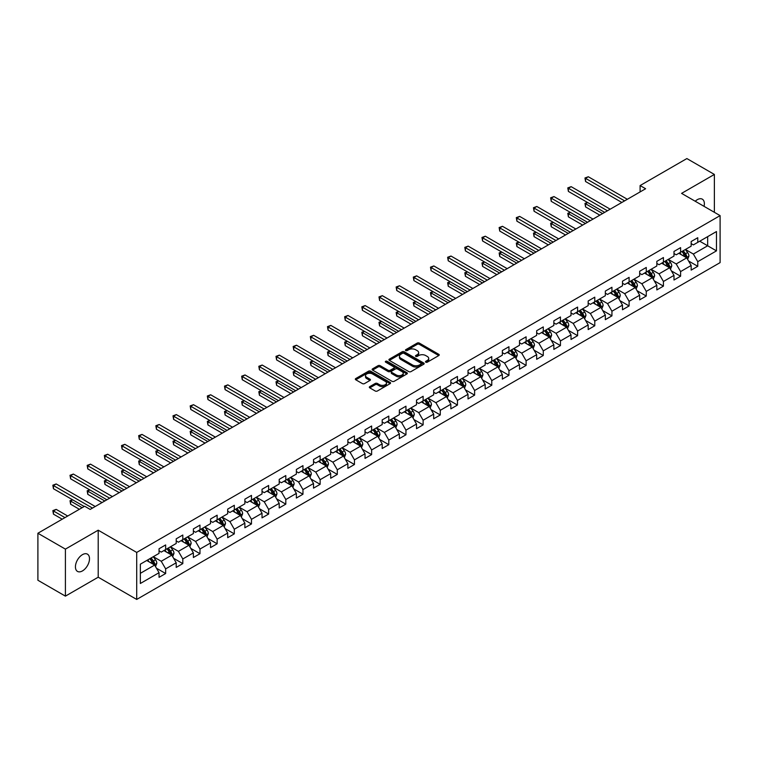 <?xml version="1.0" encoding="UTF-8"?>
<svg xmlns="http://www.w3.org/2000/svg" width="758" height="758" viewBox="0 0 758 758"><rect width="100%" height="100%" fill="white"/><g stroke="black" fill="none" stroke-linecap="round" stroke-linejoin="round"><path stroke-width="1.14" d="M425.797 362.182A1.071 0.616 0 0 0 427.304 362.182L438.778 355.559A1.525 0.881 0 0 0 439.233 354.934A1.525 0.881 0 0 0 438.778 354.308L419.345 343.09A1.525 0.881 0 0 0 417.184 343.09L405.71 349.713A1.071 0.616 0 0 0 407.217 350.584L408.704 349.732A4.889 2.824 0 0 1 415.611 349.732L417.232 350.66A4.889 2.824 0 0 1 418.662 352.659A4.889 2.824 0 0 1 417.232 354.659L415.754 355.511A1.071 0.616 0 0 0 417.26 356.383L418.748 355.53A4.889 2.824 0 0 1 425.664 355.53L427.275 356.459A4.889 2.824 0 0 1 428.715 358.458A4.889 2.824 0 0 1 427.275 360.457L425.797 361.31A1.071 0.616 0 0 0 425.797 362.182L425.797 361.31M82.461 570.916A9.958 5.751 120 0 0 88.97 562.142A9.958 5.751 120 0 0 87.445 554.155A9.958 5.751 120 0 0 82.461 554.648A9.958 5.751 120 0 0 75.961 563.431A9.958 5.751 120 0 0 77.487 571.409A9.958 5.751 120 0 0 82.461 570.916M704.049 206.337A9.958 5.751 120 0 0 702.306 199.174A9.958 5.751 120 0 0 697.322 199.667A9.958 5.751 120 0 0 695.219 201.249M369.771 386.608A1.525 0.881 0 0 0 369.317 387.234A1.525 0.881 0 0 0 369.771 387.859L375.219 391.005A1.525 0.881 0 0 0 377.38 391.005L390.124 383.652A1.525 0.881 0 0 0 390.569 383.027A1.525 0.881 0 0 0 390.124 382.402L370.681 371.174A1.525 0.881 0 0 0 368.53 371.174L355.777 378.536A1.525 0.881 0 0 0 355.331 379.161A1.525 0.881 0 0 0 355.777 379.786L362.371 383.586A1.525 0.881 0 0 0 364.532 383.586L369.98 380.44A1.525 0.881 0 0 0 370.435 379.815A1.525 0.881 0 0 0 369.98 379.19L366.72 377.304A4.084 2.359 0 0 1 365.517 375.636A4.084 2.359 0 0 1 368.037 373.457A4.084 2.359 0 0 1 372.491 373.969L385.291 381.359A4.084 2.359 0 0 1 386.485 383.027A4.084 2.359 0 0 1 383.965 385.206A4.084 2.359 0 0 1 379.512 384.694L377.38 383.463A1.525 0.881 0 0 0 375.219 383.463L369.771 386.608L369.771 387.859M98.199 530.193L65.406 549.124L37.9 533.244L37.9 580.249L65.406 596.139L98.199 577.208L136.705 599.436L136.705 552.43L98.199 530.193L98.199 577.208M714.377 212.306L714.377 174.444L681.584 193.375L720.1 215.613L136.705 552.43M714.377 174.444L686.871 158.564L640.103 185.558L640.103 191.916M37.9 533.244L84.659 506.24L90.164 509.423L645.608 188.742L640.103 185.558M408.808 371.619A1.525 0.881 0 0 0 410.969 371.619L423.713 364.257A1.525 0.881 0 0 0 424.167 363.632A1.525 0.881 0 0 0 423.713 363.006L404.279 351.788A1.525 0.881 0 0 0 402.119 351.788L389.366 359.14A1.525 0.881 0 0 0 388.92 359.766A1.525 0.881 0 0 0 389.366 360.391L408.808 371.619M386.068 362.419A1.071 0.616 0 0 1 387.158 362.561L387.158 361.291L406.923 372.709A1.525 0.881 0 0 1 407.368 373.334A1.525 0.881 0 0 1 406.923 373.95L394.179 381.312A1.525 0.881 0 0 1 392.019 381.312L372.576 370.084L372.576 368.843A1.525 0.881 0 0 0 372.131 369.468A1.525 0.881 0 0 0 372.576 370.084M372.576 368.843L378.034 365.688A1.525 0.881 0 0 1 380.194 365.688L388.077 370.245A1.525 0.881 0 0 0 390.237 370.245L393.857 368.151A1.525 0.881 0 0 0 394.302 367.535A1.525 0.881 0 0 0 393.857 366.91L385.642 362.172A1.071 0.616 0 0 1 387.158 361.291M136.705 599.436L720.1 262.619L720.1 215.613M156.461 568.216L165.651 573.522L165.651 568.879L176.207 562.787L176.207 567.42L182.811 563.611L182.811 558.968L193.375 552.876L193.375 557.509L199.979 553.7L199.979 549.057L210.544 542.965L210.544 547.598L217.139 543.789L217.139 539.146L227.703 533.054L227.703 537.687L234.307 533.878L234.307 529.245L244.872 523.143L244.872 527.776L251.476 523.967L251.476 519.334L262.031 513.232L262.031 517.866L268.635 514.057L268.635 509.423L279.2 503.321L279.2 507.955L285.804 504.146L285.804 499.513L296.369 493.411L296.369 498.053L302.963 494.235L302.963 489.602L313.528 483.5L313.528 488.143L320.132 484.324L320.132 479.691L330.696 473.589L330.696 478.232L337.301 474.413L337.301 469.78L347.865 463.678L347.865 468.321L354.46 464.502L354.46 459.869L365.024 453.767L365.024 458.41L371.628 454.601L371.628 449.958L382.193 443.856L382.193 448.499L388.797 444.69L388.797 440.047L399.352 433.955L399.352 438.588L405.956 434.779L405.956 430.137L416.521 424.044L416.521 428.677L423.125 424.868L423.125 420.226L433.69 414.133L433.69 418.767L440.284 414.958L440.284 410.315L450.849 404.222L450.849 408.856L457.453 405.047L457.453 400.404L468.018 394.312L468.018 398.945L474.622 395.136L474.622 390.503L485.177 384.401L485.177 389.034L491.781 385.225L491.781 380.592L502.346 374.49L502.346 379.123L508.95 375.314L508.95 370.681L519.514 364.579L519.514 369.222L526.109 365.403L526.109 360.77L536.673 354.668L536.673 359.311L543.278 355.493L543.278 350.859L553.842 344.757L553.842 349.4L560.446 345.582L560.446 340.948L571.011 334.846L571.011 339.489L577.605 335.671L577.605 331.038L588.17 324.936L588.17 329.578L594.774 325.769L594.774 321.127L605.339 315.025L605.339 319.668L611.943 315.859L611.943 311.216L622.498 305.123L622.498 309.757L629.102 305.948L629.102 301.305L639.667 295.213L639.667 299.846L646.271 296.037L646.271 291.394L656.835 285.302L656.835 289.935L663.43 286.126L663.43 281.483L673.995 275.391L673.995 280.024L680.599 276.215L680.599 271.572L691.163 265.48L691.163 270.113L697.767 266.304L697.767 261.671L716.471 250.87L716.471 231.55L707.669 236.638L707.669 245.781L716.471 250.87M165.651 573.522L159.047 577.331L159.047 572.688L140.344 583.489L140.344 564.179L159.047 553.378L159.047 548.745L165.651 544.936L165.651 549.569L176.207 543.467L176.207 538.834L182.811 535.025L182.811 539.658L193.375 533.556L193.375 528.923L199.979 525.114L199.979 529.747L210.544 523.645L210.544 519.012L217.139 515.203L217.139 519.836L227.703 513.744L227.703 509.101L234.307 505.292L234.307 509.926L244.872 503.833L244.872 499.19L251.476 495.381L251.476 500.015L262.031 493.922L262.031 489.28L268.635 485.471L268.635 490.104L279.2 484.011L279.2 479.369L285.804 475.56L285.804 480.193L296.369 474.101L296.369 469.458L302.963 465.649L302.963 470.292L313.528 464.19L313.528 459.547L320.132 455.738L320.132 460.381L330.696 454.279L330.696 449.646L337.301 445.827L337.301 450.47L347.865 444.368L347.865 439.735L354.46 435.916L354.46 440.559L365.024 434.457L365.024 429.824L371.628 426.005L371.628 430.648L382.193 424.546L382.193 419.913L388.797 416.095L388.797 420.737L399.352 414.635L399.352 410.002L405.956 406.193L405.956 410.827L416.521 404.725L416.521 400.091L423.125 396.282L423.125 400.916L433.69 394.814L433.69 390.18L440.284 386.372L440.284 391.005L450.849 384.912L450.849 380.27L457.453 376.461L457.453 381.094L468.018 375.002L468.018 370.359L474.622 366.55L474.622 371.183L485.177 365.091L485.177 360.448L491.781 356.639L491.781 361.272L502.346 355.18L502.346 350.537L508.95 346.728L508.95 351.361L519.514 345.269L519.514 340.626L526.109 336.817L526.109 341.46L536.673 335.358L536.673 330.715L543.278 326.906L543.278 331.549L553.842 325.447L553.842 320.814L560.446 316.996L560.446 321.638L571.011 315.536L571.011 310.903L577.605 307.085L577.605 311.728L588.17 305.626L588.17 300.992L594.774 297.174L594.774 301.817L605.339 295.715L605.339 291.081L611.943 287.263L611.943 291.906L622.498 285.804L622.498 281.171L629.102 277.362L629.102 281.995L639.667 275.893L639.667 271.26L646.271 267.451L646.271 272.084L656.835 265.982L656.835 261.349L663.43 257.54L663.43 262.173L673.995 256.071L673.995 251.438L680.599 247.629L680.599 252.262L691.163 246.17L691.163 241.527L697.767 237.718L697.767 242.352L716.471 231.55M163.889 550.583L171.81 555.159L161.246 561.261L153.324 556.685M159.047 550.839L161.246 552.108L165.651 549.569M161.246 561.261L165.651 568.879M171.81 555.159L176.207 562.787M181.048 540.672L188.979 545.248L178.414 551.35L170.493 546.774M176.207 540.928L178.414 542.197L182.811 539.658M178.414 551.35L182.811 558.968M188.979 545.248L193.375 552.876M198.217 530.761L206.138 535.337L195.573 541.439L187.652 536.863M193.375 531.017L195.573 532.287L199.979 529.747M195.573 541.439L199.979 549.057M206.138 535.337L210.544 542.965M215.386 520.85L223.307 525.427L212.742 531.529L204.821 526.952M210.544 521.106L212.742 522.376L217.139 519.836M212.742 531.529L217.139 539.146M223.307 525.427L227.703 533.054M232.545 510.949L240.466 515.516L229.911 521.618L221.98 517.041M227.703 511.195L229.911 512.465L234.307 509.926M229.911 521.618L234.307 529.245M240.466 515.516L244.872 523.143M249.714 501.038L257.635 505.605L247.07 511.707L239.149 507.13M244.872 501.284L247.07 502.563L251.476 500.015M247.07 511.707L251.476 519.334M257.635 505.605L262.031 513.232M266.873 491.127L274.803 495.694L264.239 501.796L256.318 497.22M262.031 491.383L264.239 492.653L268.635 490.104M264.239 501.796L268.635 509.423M274.803 495.694L279.2 503.321M284.042 481.216L291.963 485.793L281.398 491.885L273.477 487.309M279.2 481.472L281.398 482.742L285.804 480.193M281.398 491.885L285.804 499.513M291.963 485.793L296.369 493.411M301.21 471.305L309.131 475.882L298.567 481.974L290.646 477.398M296.369 471.561L298.567 472.831L302.963 470.292M298.567 481.974L302.963 489.602M309.131 475.882L313.528 483.5M318.369 461.395L326.291 465.971L315.735 472.063L307.805 467.496M313.528 461.65L315.735 462.92L320.132 460.381M315.735 472.063L320.132 479.691M326.291 465.971L330.696 473.589M335.538 451.484L343.459 456.06L332.895 462.153L324.974 457.586M330.696 451.74L332.895 453.009L337.301 450.47M332.895 462.153L337.301 469.78M343.459 456.06L347.865 463.678M352.707 441.573L360.628 446.149L350.063 452.242L342.142 447.675M347.865 441.829L350.063 443.098L354.46 440.559M350.063 452.242L354.46 459.869M360.628 446.149L365.024 453.767M369.866 431.662L377.787 436.238L367.223 442.34L359.301 437.764M365.024 431.918L367.223 433.188L371.628 430.648M367.223 442.34L371.628 449.958M377.787 436.238L382.193 443.856M387.035 421.751L394.956 426.328L384.391 432.43L376.47 427.853M382.193 422.007L384.391 423.277L388.797 420.737M384.391 432.43L388.797 440.047M394.956 426.328L399.352 433.955M404.194 411.84L412.115 416.417L401.56 422.519L393.629 417.942M399.352 412.096L401.56 413.366L405.956 410.827M401.56 422.519L405.956 430.137M412.115 416.417L416.521 424.044M421.363 401.93L429.284 406.506L418.719 412.608L410.798 408.031M416.521 402.185L418.719 403.455L423.125 400.916M418.719 412.608L423.125 420.226M429.284 406.506L433.69 414.133M438.531 392.019L446.453 396.595L435.888 402.697L427.967 398.121M433.69 392.274L435.888 393.544L440.284 391.005M435.888 402.697L440.284 410.315M446.453 396.595L450.849 404.222M455.691 382.117L463.612 386.684L453.047 392.786L445.126 388.21M450.849 382.364L453.047 383.633L457.453 381.094M453.047 392.786L457.453 400.404M463.612 386.684L468.018 394.312M472.859 372.206L480.78 376.773L470.216 382.875L462.295 378.299M468.018 372.453L470.216 373.732L474.622 371.183M470.216 382.875L474.622 390.503M480.78 376.773L485.177 384.401M490.019 362.296L497.949 366.863L487.385 372.964L479.463 368.388M485.177 362.542L487.385 363.821L491.781 361.272M487.385 372.964L491.781 380.592M497.949 366.863L502.346 374.49M507.187 352.385L515.108 356.952L504.544 363.054L496.623 358.477M502.346 352.641L504.544 353.91L508.95 351.361M504.544 363.054L508.95 370.681M515.108 356.952L519.514 364.579M524.356 342.474L532.277 347.05L521.712 353.143L513.791 348.566M519.514 342.73L521.712 343.999L526.109 341.46M521.712 353.143L526.109 360.77M532.277 347.05L536.673 354.668M541.515 332.563L549.436 337.139L538.881 343.232L530.951 338.665M536.673 332.819L538.881 334.089L543.278 331.549M538.881 343.232L543.278 350.859M549.436 337.139L553.842 344.757M558.684 322.652L566.605 327.229L556.04 333.321L548.119 328.754M553.842 322.908L556.04 324.178L560.446 321.638M556.04 333.321L560.446 340.948M566.605 327.229L571.011 334.846M575.843 312.741L583.774 317.318L573.209 323.41L565.288 318.843M571.011 312.997L573.209 314.267L577.605 311.728M573.209 323.41L577.605 331.038M583.774 317.318L588.17 324.936M593.012 302.83L600.933 307.407L590.368 313.509L582.447 308.932M588.17 303.086L590.368 304.356L594.774 301.817M590.368 313.509L594.774 321.127M600.933 307.407L605.339 315.025M610.181 292.92L618.102 297.496L607.537 303.598L599.616 299.022M605.339 293.175L607.537 294.445L611.943 291.906M607.537 303.598L611.943 311.216M618.102 297.496L622.498 305.123M627.34 283.009L635.261 287.585L624.706 293.687L616.775 289.111M622.498 283.265L624.706 284.534L629.102 281.995M624.706 293.687L629.102 301.305M635.261 287.585L639.667 295.213M644.508 273.098L652.43 277.674L641.865 283.776L633.944 279.2M639.667 273.354L641.865 274.623L646.271 272.084M641.865 283.776L646.271 291.394M652.43 277.674L656.835 285.302M661.677 263.187L669.598 267.764L659.034 273.865L651.113 269.289M656.835 263.443L659.034 264.713L663.43 262.173M659.034 273.865L663.43 281.483M669.598 267.764L673.995 275.391M678.836 253.276L686.757 257.853L676.193 263.955L668.272 259.378M673.995 253.532L676.193 254.802L680.599 252.262M676.193 263.955L680.599 271.572M686.757 257.853L691.163 265.48M699.748 241.215L707.669 245.781L693.362 254.044L685.44 249.467M691.163 243.621L693.362 244.891L697.767 242.352M693.362 254.044L697.767 261.671M65.406 549.124L65.406 596.139M140.344 573.332L154.641 565.07L146.72 560.494M154.641 565.07L159.047 572.688M688.577 260.998L697.767 266.304M671.408 270.909L680.599 276.215M654.249 280.82L663.43 286.126M637.08 290.731L646.271 296.037M619.911 300.642L629.102 305.948M602.752 310.553L611.943 315.859M585.583 320.463L594.774 325.769M568.424 330.374L577.605 335.671M551.255 340.285L560.446 345.582M534.087 350.187L543.278 355.493M516.928 360.097L526.109 365.403M499.759 370.008L508.95 375.314M482.6 379.919L491.781 385.225M465.431 389.83L474.622 395.136M448.262 399.741L457.453 405.047M431.103 409.652L440.284 414.958M413.934 419.562L423.125 424.868M396.766 429.473L405.956 434.779M379.606 439.384L388.797 444.69M362.438 449.295L371.628 454.601M345.278 459.206L354.46 464.502M328.11 469.117L337.301 474.413M310.941 479.018L320.132 484.324M293.782 488.929L302.963 494.235M276.613 498.84L285.804 504.146M259.454 508.751L268.635 514.057M242.285 518.661L251.476 523.967M225.117 528.572L234.307 533.878M207.957 538.483L217.139 543.789M190.789 548.394L199.979 553.7M173.629 558.305L182.811 563.611M426.223 362.333L427.275 361.727A4.889 2.824 0 0 0 428.715 359.728L428.715 358.458M418.662 352.659L418.662 353.929A4.889 2.824 0 0 1 417.232 355.928L416.18 356.535M438.759 355.568L419.345 344.359A1.525 0.881 0 0 0 417.184 344.359L406.136 350.736M423.694 364.266L404.279 353.057A1.525 0.881 0 0 0 402.119 353.057L389.394 360.401L389.366 359.14M421.012 364.067A1.071 0.616 0 0 0 421.012 363.196L403.948 353.342A1.071 0.616 0 0 0 402.441 353.342L400.868 354.251A4.889 2.824 0 0 0 399.438 356.241A4.889 2.824 0 0 0 400.868 358.24L412.541 364.977A4.889 2.824 0 0 0 419.449 364.977L421.012 364.067L421.012 365.337A1.071 0.616 0 0 0 421.325 364.901L421.325 363.632M399.438 356.241L399.438 357.511A4.889 2.824 0 0 0 400.868 359.51L400.868 358.24M421.012 365.337L419.449 366.247A4.889 2.824 0 0 1 412.541 366.247L400.868 359.51M372.595 370.103L378.034 366.957L378.034 365.688M394.302 367.535L394.302 368.805A1.525 0.881 0 0 1 393.857 369.421L390.237 371.515A1.525 0.881 0 0 1 388.077 371.515L380.194 366.957A1.525 0.881 0 0 0 378.034 366.957M387.158 362.561L406.904 373.969M396.254 374.964A4.084 2.359 0 0 0 400.707 375.475A4.084 2.359 0 0 0 403.228 373.296A4.084 2.359 0 0 0 402.034 371.628L397.524 369.023A1.525 0.881 0 0 0 395.363 369.023L391.744 371.117A1.525 0.881 0 0 0 391.299 371.742A1.525 0.881 0 0 0 391.744 372.368L396.254 374.964L396.254 376.233A4.084 2.359 0 0 0 400.707 376.745A4.084 2.359 0 0 0 403.228 374.566L403.228 373.296M391.299 371.742L391.299 373.012A1.525 0.881 0 0 0 391.744 373.637L391.744 372.368M396.254 376.233L391.744 373.637M386.485 383.027L386.485 384.297A4.084 2.359 0 0 1 383.965 386.476A4.084 2.359 0 0 1 379.512 385.964L377.38 384.732A1.525 0.881 0 0 0 375.219 384.732L369.79 387.869M365.517 375.636L365.517 376.906A4.084 2.359 0 0 0 366.72 378.574L366.72 377.304M369.961 380.45L366.72 378.574M390.105 383.662L370.681 372.453A1.525 0.881 0 0 0 368.53 372.453L355.805 379.796L355.777 378.536M687.629 259.359L688.937 256.062A4.122 2.378 -120 0 0 687.62 252.556L685.355 249.524M681.395 254.754L679.85 252.698M587.658 202.538L585.564 203.75L585.564 206.925L599.834 215.168M681.944 251.485L684.209 254.517A4.122 2.378 60 0 1 685.393 257L686.71 256.242A4.122 2.378 -120 0 0 685.535 253.759L683.261 250.727M682.228 251.324L684.749 254.688A2.103 1.213 60 0 1 685.128 255.323L686.71 256.242M585.564 206.925L584.958 203.4L602.582 213.576M584.958 203.4L587.412 202.405M624.592 200.87L585.564 178.338L588.312 176.747L627.34 199.288M621.844 202.462L585.564 181.513L585.564 178.338L584.958 177.988L588.312 176.747M585.564 181.513L584.958 177.988M670.46 269.27L671.778 265.973A4.122 2.378 -120 0 0 670.46 262.457L668.186 259.435M664.226 264.665L662.682 262.609M570.49 212.448L568.396 213.661L568.396 216.835L582.665 225.079M664.775 261.396L667.049 264.428A4.122 2.378 60 0 1 668.224 266.911L669.551 266.153A4.122 2.378 -120 0 0 668.366 263.67L666.092 260.638M665.06 261.235L667.58 264.599A2.103 1.213 60 0 1 667.969 265.234L669.551 266.153M568.396 216.835L567.789 213.311L585.422 223.487M567.789 213.311L570.243 212.316M653.301 279.181L654.609 275.884A4.122 2.378 -120 0 0 653.292 272.368L651.018 269.336M647.067 274.576L645.522 272.52M553.321 222.359L551.237 223.572L551.237 226.746L565.506 234.989M647.607 271.307L649.881 274.339A4.122 2.378 60 0 1 651.065 276.822L652.382 276.064A4.122 2.378 -120 0 0 651.198 273.581L648.933 270.549M647.9 271.146L650.421 274.51A2.103 1.213 60 0 1 650.8 275.145L652.382 276.064M551.237 226.746L550.63 223.222L568.254 233.398M550.63 223.222L553.084 222.227M607.423 210.781L568.396 188.249L571.153 186.657L610.181 209.189M604.676 212.373L568.396 191.423L568.396 188.249L567.789 187.899L571.153 186.657M568.396 191.423L567.789 187.899M590.264 220.692L551.237 198.16L553.984 196.568L593.012 219.1M587.507 222.284L551.237 201.334L551.237 198.16L550.63 197.81L553.984 196.568M551.237 201.334L550.63 197.81M636.133 289.092L637.44 285.794A4.122 2.378 -120 0 0 636.123 282.279L633.859 279.247M629.898 284.487L628.354 282.431M536.162 232.27L534.068 233.483L534.068 236.657L548.337 244.891M630.448 281.218L632.712 284.25A4.122 2.378 60 0 1 633.896 286.732L635.213 285.965A4.122 2.378 -120 0 0 634.039 283.492L631.765 280.46M630.732 281.057L633.252 284.421A2.103 1.213 60 0 1 633.631 285.055L635.213 285.965M534.068 236.657L533.461 233.132L551.094 243.309M533.461 233.132L535.915 232.137M618.973 299.003L620.281 295.705A4.122 2.378 -120 0 0 618.964 292.19L616.69 289.158M612.729 294.398L611.194 292.342M518.993 242.181L516.899 243.394L516.899 246.568L531.178 254.802M613.279 291.129L615.553 294.161A4.122 2.378 60 0 1 616.728 296.643L618.054 295.876A4.122 2.378 -120 0 0 616.87 293.403L614.605 290.371M613.563 290.968L616.083 294.331A2.103 1.213 60 0 1 616.472 294.966L618.054 295.876M516.899 246.568L516.302 243.043L533.926 253.219M516.302 243.043L518.756 242.039M601.805 308.913L603.112 305.616A4.122 2.378 -120 0 0 601.795 302.101L599.531 299.069M595.57 304.309L594.026 302.243M501.834 252.092L499.74 253.305L499.74 256.479L514.009 264.713M596.12 301.04L598.384 304.072A4.122 2.378 60 0 1 599.569 306.554L600.886 305.787A4.122 2.378 -120 0 0 599.711 303.314L597.437 300.282M596.404 300.879L598.924 304.242A2.103 1.213 60 0 1 599.303 304.877L600.886 305.787M499.74 256.479L499.134 252.954L516.757 263.13M499.134 252.954L501.588 251.95M573.095 230.603L534.068 208.071L536.816 206.479L575.843 229.011M570.348 232.194L534.068 211.245L534.068 208.071L533.461 207.72L536.816 206.479M534.068 211.245L533.461 207.72M555.936 240.513L516.899 217.982L519.656 216.39L558.684 238.922M553.179 242.096L516.899 221.156L516.899 217.982L516.302 217.631L519.656 216.39M516.899 221.156L516.302 217.631M538.767 250.424L499.74 227.893L502.488 226.301L541.515 248.832M536.02 252.007L499.74 231.067L499.74 227.893L499.134 227.542L502.488 226.301M499.74 231.067L499.134 227.542M521.599 260.335L482.571 237.804L485.328 236.212L524.356 258.743M518.851 261.917L482.571 240.978L482.571 237.804L481.965 237.453L485.328 236.212M482.571 240.978L481.965 237.453M504.44 270.246L465.412 247.705L468.16 246.123L507.187 268.654M501.682 271.828L465.412 250.889L465.412 247.705L464.806 247.364L468.16 246.123M465.412 250.889L464.806 247.364M487.271 280.157L448.243 257.616L450.991 256.033L490.019 278.565M484.523 281.739L448.243 260.799L448.243 257.616L447.637 257.275L450.991 256.033M448.243 260.799L447.637 257.275M470.102 290.058L431.075 267.527L433.832 265.944L472.859 288.476M467.354 291.65L431.075 270.71L431.075 267.527L430.478 267.176L433.832 265.944M431.075 270.71L430.478 267.176M452.943 299.969L413.915 277.437L416.663 275.855L455.691 298.387M450.195 301.561L413.915 280.612L413.915 277.437L413.309 277.087L416.663 275.855M413.915 280.612L413.309 277.087M435.774 309.88L396.747 287.348L399.494 285.766L438.531 308.298M433.026 311.472L396.747 290.522L396.747 287.348L396.14 286.998L399.494 285.766M396.747 290.522L396.14 286.998M418.615 319.791L379.587 297.259L382.335 295.667L421.363 318.208M415.858 321.383L379.587 300.433L379.587 297.259L378.981 296.909L382.335 295.667M379.587 300.433L378.981 296.909M401.446 329.702L362.419 307.17L365.166 305.578L404.194 328.119M398.699 331.293L362.419 310.344L362.419 307.17L361.812 306.819L365.166 305.578M362.419 310.344L361.812 306.819M384.278 339.612L345.25 317.081L348.007 315.489L387.035 338.021M381.53 341.204L345.25 320.255L345.25 317.081L344.644 316.73L348.007 315.489M345.25 320.255L344.644 316.73M367.118 349.523L328.091 326.992L330.839 325.4L369.866 347.931M364.361 351.115L328.091 330.166L328.091 326.992L327.484 326.641L330.839 325.4M328.091 330.166L327.484 326.641M349.95 359.434L310.922 336.903L313.67 335.311L352.707 357.842M347.202 361.026L310.922 340.077L310.922 336.903L310.316 336.552L313.67 335.311M310.922 340.077L310.316 336.552M332.79 369.345L293.753 346.813L296.511 345.222L335.538 367.753M330.033 370.927L293.753 349.988L293.753 346.813L293.156 346.463L296.511 345.222M293.753 349.988L293.156 346.463M315.622 379.256L276.594 356.724L279.342 355.132L318.369 377.664M312.874 380.838L276.594 359.898L276.594 356.724L275.988 356.374L279.342 355.132M276.594 359.898L275.988 356.374M298.453 389.167L259.425 366.635L262.183 365.043L301.21 387.575M295.705 390.749L259.425 369.809L259.425 366.635L258.819 366.285L262.183 365.043M259.425 369.809L258.819 366.285M281.294 399.078L242.266 376.546L245.014 374.954L284.042 397.486M278.537 400.66L242.266 379.72L242.266 376.546L241.66 376.195L245.014 374.954M242.266 379.72L241.66 376.195M264.125 408.988L225.098 386.447L227.845 384.865L266.873 407.397M261.377 410.571L225.098 389.631L225.098 386.447L224.491 386.106L227.845 384.865M225.098 389.631L224.491 386.106M584.636 318.824L585.943 315.527A4.122 2.378 -120 0 0 584.636 312.012L582.362 308.98M578.401 314.219L576.857 312.154M484.665 262.003L482.571 263.206L482.571 266.39L496.841 274.623M578.951 310.951L581.225 313.983A4.122 2.378 60 0 1 582.4 316.465L583.726 315.698A4.122 2.378 -120 0 0 582.542 313.215L580.268 310.193M579.235 310.78L581.756 314.144A2.103 1.213 60 0 1 582.135 314.788L583.726 315.698M482.571 266.39L481.965 262.865L499.598 273.041M481.965 262.865L484.419 261.861M567.477 328.735L568.784 325.438A4.122 2.378 -120 0 0 567.467 321.923L565.193 318.891M561.233 324.13L559.698 322.065M467.496 271.914L465.412 273.117L465.412 276.3L479.681 284.534M561.782 320.861L564.056 323.893A4.122 2.378 60 0 1 565.241 326.376L566.558 325.608A4.122 2.378 -120 0 0 565.373 323.126L563.109 320.094M562.076 320.691L564.596 324.054A2.103 1.213 60 0 1 564.975 324.699L566.558 325.608M465.412 276.3L464.806 272.776L482.429 282.952M464.806 272.776L467.26 271.771M550.308 338.646L551.616 335.349A4.122 2.378 -120 0 0 550.299 331.833L548.034 328.801M544.073 334.041L542.529 331.976M450.337 281.824L448.243 283.028L448.243 286.211L462.513 294.445M544.623 330.772L546.888 333.804A4.122 2.378 60 0 1 548.072 336.287L549.389 335.519A4.122 2.378 -120 0 0 548.214 333.037L545.94 330.005M544.907 330.602L547.428 333.965A2.103 1.213 60 0 1 547.807 334.61L549.389 335.519M448.243 286.211L447.637 282.677L465.26 292.853M447.637 282.677L450.091 281.682M533.149 348.547L534.456 345.25A4.122 2.378 -120 0 0 533.139 341.744L530.865 338.712M526.905 343.942L525.36 341.886M433.169 291.735L431.075 292.939L431.075 296.113L445.353 304.356M527.454 340.683L529.728 343.715A4.122 2.378 60 0 1 530.903 346.188L532.23 345.43A4.122 2.378 -120 0 0 531.045 342.948L528.771 339.916M527.739 340.513L530.259 343.876A2.103 1.213 60 0 1 530.647 344.52L532.23 345.43M431.075 296.113L430.478 292.588L448.101 302.764M430.478 292.588L432.932 291.593M515.98 358.458L517.288 355.161A4.122 2.378 -120 0 0 515.971 351.655L513.697 348.623M509.746 353.853L508.201 351.797M416 301.646L413.915 302.849L413.915 306.024L428.185 314.267M510.286 350.594L512.56 353.626A4.122 2.378 60 0 1 513.744 356.099L515.061 355.341A4.122 2.378 -120 0 0 513.886 352.858L511.612 349.826M510.579 350.423L513.1 353.787A2.103 1.213 60 0 1 513.479 354.422L515.061 355.341M413.915 306.024L413.309 302.499L430.932 312.675M413.309 302.499L415.763 301.504M498.811 368.369L500.119 365.072A4.122 2.378 -120 0 0 498.811 361.566L496.537 358.534M492.577 363.764L491.032 361.708M398.841 311.557L396.747 312.76L396.747 315.934L411.016 324.178M493.126 360.505L495.4 363.537A4.122 2.378 60 0 1 496.575 366.01L497.892 365.252A4.122 2.378 -120 0 0 496.717 362.769L494.443 359.737M493.411 360.334L495.931 363.698A2.103 1.213 60 0 1 496.31 364.333L497.892 365.252M396.747 315.934L396.14 312.41L413.773 322.586M396.14 312.41L398.594 311.415M481.652 378.28L482.96 374.983A4.122 2.378 -120 0 0 481.643 371.477L479.369 368.445M475.408 373.675L473.873 371.619M381.672 321.468L379.587 322.671L379.587 325.845L393.857 334.089M475.958 370.416L478.232 373.438A4.122 2.378 60 0 1 479.416 375.921L480.733 375.163A4.122 2.378 -120 0 0 479.549 372.68L477.284 369.648M476.251 370.245L478.762 373.609A2.103 1.213 60 0 1 479.151 374.244L480.733 375.163M379.587 325.845L378.981 322.321L396.605 332.497M378.981 322.321L381.435 321.326M464.483 388.191L465.791 384.893A4.122 2.378 -120 0 0 464.474 381.388L462.209 378.356M458.249 383.586L456.704 381.53M364.513 331.379L362.419 332.582L362.419 335.756L376.688 343.999M458.798 380.317L461.063 383.349A4.122 2.378 60 0 1 462.247 385.831L463.564 385.073A4.122 2.378 -120 0 0 462.389 382.591L460.115 379.559M459.083 380.156L461.603 383.52A2.103 1.213 60 0 1 461.982 384.154L463.564 385.073M362.419 335.756L361.812 332.231L379.436 342.408M361.812 332.231L364.266 331.237M447.315 398.102L448.632 394.804A4.122 2.378 -120 0 0 447.315 391.299L445.041 388.267M441.08 393.497L439.536 391.441M347.344 341.28L345.25 342.493L345.25 345.667L359.519 353.91M441.63 390.228L443.904 393.26A4.122 2.378 60 0 1 445.079 395.742L446.405 394.984A4.122 2.378 -120 0 0 445.221 392.502L442.947 389.47M441.914 390.067L444.434 393.43A2.103 1.213 60 0 1 444.823 394.065L446.405 394.984M345.25 345.667L344.644 342.142L362.277 352.318M344.644 342.142L347.098 341.147M430.156 408.012L431.463 404.715A4.122 2.378 -120 0 0 430.146 401.2L427.872 398.168M423.921 403.408L422.377 401.352M330.175 351.191L328.091 352.404L328.091 355.578L342.36 363.821M424.461 400.139L426.735 403.171A4.122 2.378 60 0 1 427.919 405.653L429.236 404.895A4.122 2.378 -120 0 0 428.052 402.413L425.788 399.381M424.755 399.978L427.275 403.341A2.103 1.213 60 0 1 427.654 403.976L429.236 404.895M328.091 355.578L327.484 352.053L345.108 362.229M327.484 352.053L329.938 351.058M412.987 417.923L414.294 414.626A4.122 2.378 -120 0 0 412.977 411.111L410.713 408.079M406.752 413.318L405.208 411.262M313.016 361.102L310.922 362.315L310.922 365.489L325.191 373.732M407.302 410.05L409.566 413.082A4.122 2.378 60 0 1 410.751 415.564L412.068 414.806A4.122 2.378 -120 0 0 410.893 412.324L408.619 409.292M407.586 409.889L410.106 413.252A2.103 1.213 60 0 1 410.485 413.887L412.068 414.806M310.922 365.489L310.316 361.964L327.949 372.14M310.316 361.964L312.77 360.969M395.828 427.834L397.135 424.537A4.122 2.378 -120 0 0 395.818 421.022L393.544 417.99M389.584 423.229L388.049 421.173M295.847 371.013L293.753 372.225L293.753 375.399L308.032 383.633M390.133 419.96L392.407 422.992A4.122 2.378 60 0 1 393.582 425.475L394.909 424.707A4.122 2.378 -120 0 0 393.724 422.234L391.46 419.202M390.427 419.799L392.938 423.163A2.103 1.213 60 0 1 393.326 423.798L394.909 424.707M293.753 375.399L293.156 371.875L310.78 382.051M293.156 371.875L295.611 370.87M378.659 437.745L379.966 434.448A4.122 2.378 -120 0 0 378.649 430.932L376.385 427.9M372.424 433.14L370.88 431.075M278.688 380.923L276.594 382.136L276.594 385.31L290.864 393.544M372.974 429.871L375.238 432.903A4.122 2.378 60 0 1 376.423 435.386L377.74 434.618A4.122 2.378 -120 0 0 376.565 432.145L374.291 429.113M373.258 429.71L375.779 433.074A2.103 1.213 60 0 1 376.158 433.709L377.74 434.618M276.594 385.31L275.988 381.786L293.611 391.962M275.988 381.786L278.442 380.781M361.49 447.656L362.807 444.359A4.122 2.378 -120 0 0 361.49 440.843L359.216 437.811M355.256 443.051L353.711 440.985M261.519 390.834L259.425 392.038L259.425 395.221L273.695 403.455M355.805 439.782L358.079 442.814A4.122 2.378 60 0 1 359.254 445.297L360.581 444.529A4.122 2.378 -120 0 0 359.396 442.056L357.122 439.024M356.089 439.621L358.61 442.975A2.103 1.213 60 0 1 358.989 443.62L360.581 444.529M259.425 395.221L258.819 391.696L276.452 401.873M258.819 391.696L261.273 390.692M344.331 457.567L345.639 454.269A4.122 2.378 -120 0 0 344.321 450.754L342.048 447.722M338.096 452.962L336.552 450.896M244.351 400.745L242.266 401.948L242.266 405.132L256.536 413.366M338.636 449.693L340.911 452.725A4.122 2.378 60 0 1 342.095 455.207L343.412 454.44A4.122 2.378 -120 0 0 342.228 451.957L339.963 448.925M338.93 449.522L341.451 452.886A2.103 1.213 60 0 1 341.83 453.53L343.412 454.44M242.266 405.132L241.66 401.607L259.283 411.784M241.66 401.607L244.114 400.603M327.162 467.478L328.47 464.18A4.122 2.378 -120 0 0 327.153 460.665L324.888 457.633M320.928 462.873L319.383 460.807M227.192 410.656L225.098 411.859L225.098 415.043L239.367 423.277M321.477 459.604L323.742 462.636A4.122 2.378 60 0 1 324.926 465.118L326.243 464.351A4.122 2.378 -120 0 0 325.068 461.868L322.794 458.836M321.762 459.433L324.282 462.797A2.103 1.213 60 0 1 324.661 463.441L326.243 464.351M225.098 415.043L224.491 411.509L242.124 421.694M224.491 411.509L226.945 410.514M310.003 477.388L311.311 474.082A4.122 2.378 -120 0 0 309.994 470.576L307.72 467.544M303.759 472.784L302.215 470.718M210.023 420.567L207.929 421.77L207.929 424.944L222.208 433.188M304.309 469.515L306.583 472.547A4.122 2.378 60 0 1 307.757 475.029L309.084 474.262A4.122 2.378 -120 0 0 307.9 471.779L305.626 468.747M304.593 469.344L307.113 472.708A2.103 1.213 60 0 1 307.502 473.352L309.084 474.262M207.929 424.944L207.332 421.42L224.955 431.596M207.332 421.42L209.786 420.425M292.834 487.29L294.142 483.992A4.122 2.378 -120 0 0 292.825 480.487L290.56 477.455M286.6 482.685L285.055 480.629M192.854 430.478L190.77 431.681L190.77 434.855L205.039 443.098M287.149 479.426L289.414 482.458A4.122 2.378 60 0 1 290.598 484.93L291.915 484.173A4.122 2.378 -120 0 0 290.74 481.69L288.466 478.658M287.434 479.255L289.954 482.619A2.103 1.213 60 0 1 290.333 483.263L291.915 484.173M190.77 434.855L190.163 431.33L207.787 441.507M190.163 431.33L192.617 430.336M275.666 497.201L276.973 493.903A4.122 2.378 -120 0 0 275.666 490.398L273.392 487.366M269.431 492.596L267.887 490.54M175.695 440.389L173.601 441.592L173.601 444.766L187.87 453.009M269.981 489.336L272.255 492.368A4.122 2.378 60 0 1 273.43 494.841L274.756 494.083A4.122 2.378 -120 0 0 273.572 491.601L271.298 488.569M270.265 489.166L272.785 492.529A2.103 1.213 60 0 1 273.164 493.164L274.756 494.083M173.601 444.766L172.995 441.241L190.628 451.417M172.995 441.241L175.449 440.246M258.506 507.111L259.814 503.814A4.122 2.378 -120 0 0 258.497 500.308L256.223 497.276M252.262 502.507L250.727 500.451M158.526 450.299L156.442 451.503L156.442 454.677L170.711 462.92M252.812 499.247L255.086 502.279A4.122 2.378 60 0 1 256.27 504.752L257.587 503.994A4.122 2.378 -120 0 0 256.403 501.512L254.138 498.48M253.106 499.077L255.626 502.44A2.103 1.213 60 0 1 256.005 503.075L257.587 503.994M156.442 454.677L155.835 451.152L173.459 461.328M155.835 451.152L158.289 450.157M241.338 517.022L242.645 513.725A4.122 2.378 -120 0 0 241.328 510.219L239.064 507.187M235.103 512.417L233.559 510.361M141.367 460.21L139.273 461.414L139.273 464.588L153.542 472.831M235.653 509.149L237.917 512.181A4.122 2.378 60 0 1 239.102 514.663L240.419 513.905A4.122 2.378 -120 0 0 239.244 511.423L236.97 508.391M235.937 508.988L238.457 512.351A2.103 1.213 60 0 1 238.836 512.986L240.419 513.905M139.273 464.588L138.667 461.063L156.29 471.239M138.667 461.063L141.121 460.068M224.169 526.933L225.486 523.636A4.122 2.378 -120 0 0 224.169 520.13L221.895 517.098M217.934 522.328L216.39 520.272M124.198 470.112L122.104 471.324L122.104 474.499L136.374 482.742M218.484 519.059L220.758 522.091A4.122 2.378 60 0 1 221.933 524.574L223.259 523.816A4.122 2.378 -120 0 0 222.075 521.333L219.801 518.301M218.768 518.898L221.289 522.262A2.103 1.213 60 0 1 221.677 522.897L223.259 523.816M122.104 474.499L121.498 470.974L139.131 481.15M121.498 470.974L123.952 469.979M207.01 536.844L208.317 533.547A4.122 2.378 -120 0 0 207 530.031L204.726 527M200.775 532.239L199.231 530.183M107.03 480.022L104.945 481.235L104.945 484.409L119.214 492.653M201.315 528.97L203.589 532.002A4.122 2.378 60 0 1 204.774 534.485L206.091 533.727A4.122 2.378 -120 0 0 204.906 531.244L202.642 528.212M201.609 528.809L204.129 532.173A2.103 1.213 60 0 1 204.508 532.808L206.091 533.727M104.945 484.409L104.339 480.885L121.962 491.061M104.339 480.885L106.793 479.89M189.841 546.755L191.149 543.458A4.122 2.378 -120 0 0 189.841 539.942L187.567 536.91M183.607 542.15L182.062 540.094M89.87 489.933L87.776 491.146L87.776 494.32L102.046 502.563M184.156 538.881L186.43 541.913A4.122 2.378 60 0 1 187.605 544.396L188.922 543.638A4.122 2.378 -120 0 0 187.747 541.155L185.473 538.123M184.44 538.72L186.961 542.084A2.103 1.213 60 0 1 187.34 542.719L188.922 543.638M87.776 494.32L87.17 490.796L104.803 500.972M87.17 490.796L89.624 489.801M172.682 556.666L173.989 553.368A4.122 2.378 -120 0 0 172.672 549.853L170.398 546.821M166.438 552.061L164.903 550.005M72.702 499.844L70.617 501.057L70.617 504.231L79.382 509.291M166.987 548.792L169.261 551.824A4.122 2.378 60 0 1 170.436 554.306L171.763 553.539A4.122 2.378 -120 0 0 170.578 551.066L168.314 548.034M167.281 548.631L169.792 551.995A2.103 1.213 60 0 1 170.18 552.629L171.763 553.539M70.617 504.231L70.011 500.706L82.129 507.708M70.011 500.706L72.465 499.712M246.966 418.89L207.929 396.358L210.686 394.776L249.714 417.307M244.209 420.482L207.929 399.542L207.929 396.358L207.332 396.008L210.686 394.776M207.929 399.542L207.332 396.008M229.797 428.801L190.77 406.269L193.517 404.687L232.545 427.218M227.049 430.392L190.77 409.453L190.77 406.269L190.163 405.918L193.517 404.687M190.77 409.453L190.163 405.918M212.628 438.711L173.601 416.18L176.358 414.598L215.386 437.129M209.881 440.303L173.601 419.354L173.601 416.18L172.995 415.829L176.358 414.598M173.601 419.354L172.995 415.829M195.469 448.622L156.442 426.091L159.189 424.508L198.217 447.04M192.712 450.214L156.442 429.265L156.442 426.091L155.835 425.74L159.189 424.508M156.442 429.265L155.835 425.74M178.301 458.533L139.273 436.002L142.021 434.41L181.048 456.951M175.553 460.125L139.273 439.176L139.273 436.002L138.667 435.651L142.021 434.41M139.273 439.176L138.667 435.651M161.132 468.444L122.104 445.912L124.862 444.321L163.889 466.852M158.384 470.036L122.104 449.087L122.104 445.912L121.498 445.562L124.862 444.321M122.104 449.087L121.498 445.562M143.973 478.355L104.945 455.823L107.693 454.231L146.72 476.763M141.215 479.947L104.945 458.997L104.945 455.823L104.339 455.473L107.693 454.231M104.945 458.997L104.339 455.473M126.804 488.266L87.776 465.734L90.524 464.142L129.561 486.674M124.056 489.858L87.776 468.908L87.776 465.734L87.17 465.384L90.524 464.142M87.776 468.908L87.17 465.384M109.645 498.177L70.617 475.645L73.365 474.053L112.392 496.585M106.887 499.768L70.617 478.819L70.617 475.645L70.011 475.294L73.365 474.053M70.617 478.819L70.011 475.294M155.513 566.577L156.821 563.279A4.122 2.378 -120 0 0 155.504 559.764L153.239 556.732M149.279 561.972L147.734 559.916M67.718 516.027L56.196 509.376L53.448 510.968L53.448 514.142L62.213 519.202M149.828 558.703L152.093 561.735A4.122 2.378 60 0 1 153.277 564.217L154.594 563.45A4.122 2.378 -120 0 0 153.419 560.977L151.145 557.945M150.112 558.542L152.633 561.905A2.103 1.213 60 0 1 153.012 562.54L154.594 563.45M53.448 514.142L52.842 510.617L64.97 517.619M52.842 510.617L56.196 509.376M92.476 508.087L53.448 485.556L56.196 483.964L95.224 506.496M84.223 506.496L53.448 488.73L53.448 485.556L52.842 485.205L56.196 483.964M53.448 488.73L52.842 485.205M427.275 361.727L427.275 360.457M415.754 356.383L415.754 355.511M417.232 355.928L417.232 354.659M405.71 350.584L405.71 349.713M417.184 344.359L417.184 343.09M419.345 344.359L419.345 343.09M438.778 355.559L438.778 354.308M402.119 353.057L402.119 351.788M404.279 353.057L404.279 351.788M423.713 364.257L423.713 363.006M412.541 366.247L412.541 364.977M419.449 366.247L419.449 364.977M380.194 366.957L380.194 365.688M388.077 371.515L388.077 370.245M390.237 371.515L390.237 370.245M393.857 369.421L393.857 368.151M406.923 373.95L406.923 372.709M375.219 384.732L375.219 383.463M377.38 384.732L377.38 383.463M379.512 385.964L379.512 384.694M369.98 380.44L369.98 379.19M368.53 372.453L368.53 371.174M370.681 372.453L370.681 371.174M390.124 383.652L390.124 382.402M686.35 257.616L688.908 256.147M685.535 253.759L687.62 252.556M682.598 255.455L684.209 254.517M669.191 267.527L671.749 266.049M668.366 263.67L670.46 262.457M665.429 265.366L667.049 264.428M652.022 277.437L654.58 275.959M651.198 273.581L653.292 272.368M648.27 275.277L649.881 274.339M634.853 287.348L637.412 285.87M634.039 283.492L636.123 282.279M631.101 285.179L632.712 284.25M617.694 297.259L620.252 295.781M616.87 293.403L618.964 292.19M613.942 295.089L615.553 294.161M600.525 307.17L603.084 305.692M599.711 303.314L601.795 302.101M596.773 305L598.384 304.072M583.366 317.081L585.925 315.603M582.542 313.215L584.636 312.012M579.605 314.911L581.225 313.983M566.198 326.992L568.756 325.514M565.373 323.126L567.467 321.923M562.445 324.822L564.056 323.893M549.029 336.903L551.587 335.424M548.214 333.037L550.299 331.833M545.277 334.733L546.888 333.804M531.87 346.813L534.428 345.335M531.045 342.948L533.139 341.744M528.118 344.644L529.728 343.715M514.701 356.724L517.259 355.246M513.886 352.858L515.971 351.655M510.949 354.555L512.56 353.626M497.542 366.635L500.1 365.157M496.717 362.769L498.811 361.566M493.78 364.465L495.4 363.537M480.373 376.546L482.931 375.068M479.549 372.68L481.643 371.477M476.621 374.376L478.232 373.438M463.204 386.447L465.763 384.979M462.389 382.591L464.474 381.388M459.452 384.287L461.063 383.349M446.045 396.358L448.603 394.89M445.221 392.502L447.315 391.299M442.293 394.198L443.904 393.26M428.876 406.269L431.435 404.791M428.052 402.413L430.146 401.2M425.124 404.109L426.735 403.171M411.717 416.18L414.275 414.702M410.893 412.324L412.977 411.111M407.956 414.01L409.566 413.082M394.548 426.091L397.107 424.613M393.724 422.234L395.818 421.022M390.796 423.921L392.407 422.992M377.38 436.002L379.938 434.524M376.565 432.145L378.649 430.932M373.628 433.832L375.238 432.903M360.221 445.912L362.779 444.434M359.396 442.056L361.49 440.843M356.459 443.743L358.079 442.814M343.052 455.823L345.61 454.345M342.228 451.957L344.321 450.754M339.3 453.654L340.911 452.725M325.883 465.734L328.441 464.256M325.068 461.868L327.153 460.665M322.131 463.564L323.742 462.636M308.724 475.645L311.282 474.167M307.9 471.779L309.994 470.576M304.972 473.475L306.583 472.547M291.555 485.556L294.113 484.078M290.74 481.69L292.825 480.487M287.803 483.386L289.414 482.458M274.396 495.467L276.954 493.989M273.572 491.601L275.666 490.398M270.634 493.297L272.255 492.368M257.227 505.378L259.786 503.899M256.403 501.512L258.497 500.308M253.475 503.208L255.086 502.279M240.059 515.279L242.617 513.81M239.244 511.423L241.328 510.219M236.306 513.119L237.917 512.181M222.899 525.19L225.458 523.721M222.075 521.333L224.169 520.13M219.147 523.029L220.758 522.091M205.731 535.101L208.289 533.623M204.906 531.244L207 530.031M201.979 532.94L203.589 532.002M188.571 545.011L191.13 543.533M187.747 541.155L189.841 539.942M184.81 542.842L186.43 541.913M171.403 554.922L173.961 553.444M170.578 551.066L172.672 549.853M167.651 552.753L169.261 551.824M154.234 564.833L156.792 563.355M153.419 560.977L155.504 559.764M150.482 562.663L152.093 561.735"/></g></svg>
